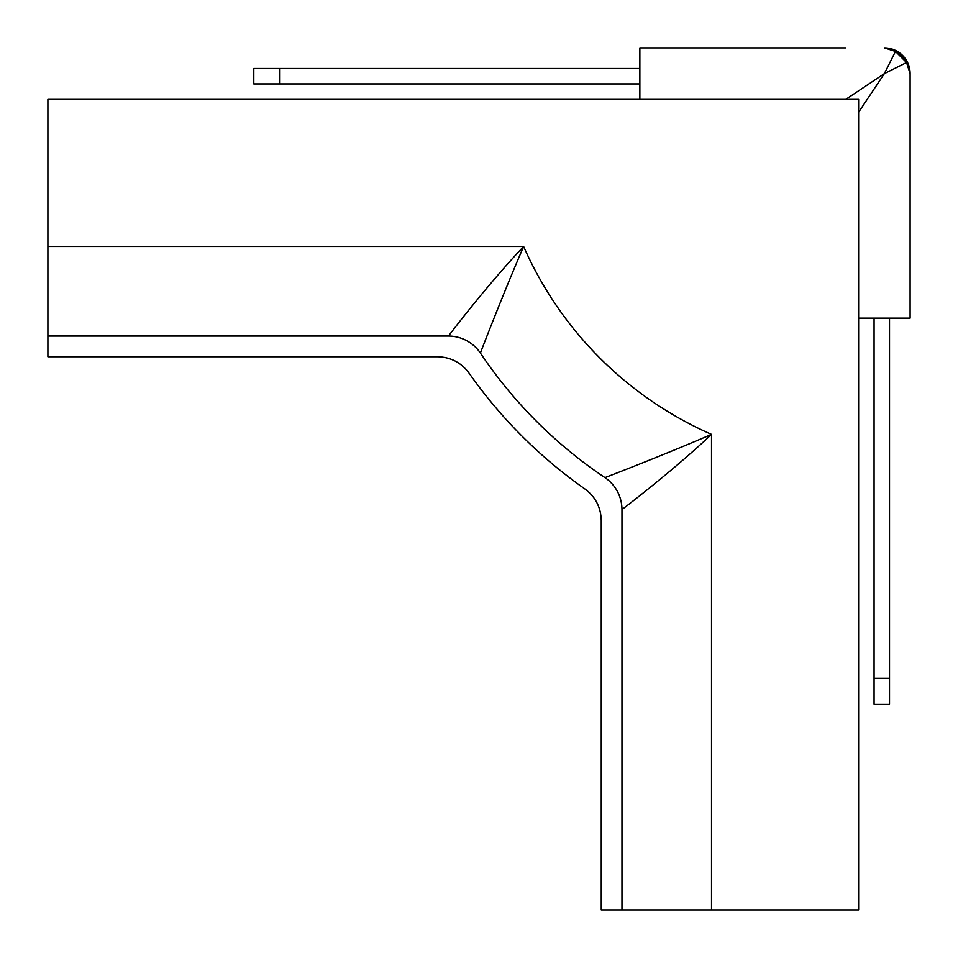 <?xml version="1.0" encoding="UTF-8"?>
<svg xmlns="http://www.w3.org/2000/svg" width="958" height="958" viewBox="0 0 958 958"><rect width="100%" height="100%" fill="white"/><g stroke="black" fill="none" stroke-linecap="round" stroke-linejoin="round"><path stroke-width="1.44" d="M874.067 678.468L874.067 704.202L889.515 704.202L889.515 678.468L874.067 678.468L874.067 318.14M845.758 47.9L639.86 47.9L639.86 99.381M910.1 112.242L910.1 73.634A25.734 25.734 0 0 0 884.366 47.9L897.406 51.457L906.879 61.168L910.1 73.634L910.1 318.14L858.619 318.14M639.86 68.485L253.798 68.485L253.798 83.933L639.86 83.933M845.758 99.381L884.366 73.634L895.455 51.457L884.366 47.9M889.515 318.14L889.515 678.468M910.1 73.634L906.543 62.545L884.366 73.634L858.619 112.242M906.879 61.168L906.543 60.593A3.856 2.515 -30.5 0 1 906.543 62.545L895.455 51.457A3.856 2.515 -59.5 0 1 897.406 51.457L896.832 51.121M858.619 99.381L47.9 99.381L47.9 356.747L437.483 356.747C450.679 357.094 461.205 362.555 469.073 373.153C500.974 418.43 539.57 457.026 584.847 488.927C595.445 496.795 600.906 507.321 601.253 520.517L601.253 910.1L858.619 910.1L858.619 99.381M47.9 246.481L523.631 246.481C503.992 291.819 482.952 346.269 480.389 353.047C465.265 379.847 465.265 379.847 480.389 353.047C465.265 379.847 465.265 379.847 480.389 353.047A38.607 38.356 28.1 0 0 448.488 336.03C433.782 363.645 433.782 363.645 448.488 336.03C433.782 363.645 433.782 363.645 448.488 336.03C453.182 329.708 489.071 283.041 523.631 246.481A365.872 365.872 0 0 0 711.519 434.369C674.959 468.929 628.292 504.818 621.97 509.512C594.355 524.218 594.355 524.218 621.97 509.512C594.355 524.218 594.355 524.218 621.97 509.512A38.607 38.356 61.9 0 0 604.953 477.611C611.731 475.036 666.169 454.008 711.519 434.369L711.519 910.1M604.953 477.611C578.153 492.735 578.153 492.735 604.953 477.611C578.153 492.735 578.153 492.735 604.953 477.611A455.421 455.421 0 0 1 480.389 353.047M279.532 68.485L279.532 83.933M448.488 336.03L47.9 336.03M621.97 509.512L621.97 910.1"/></g></svg>
